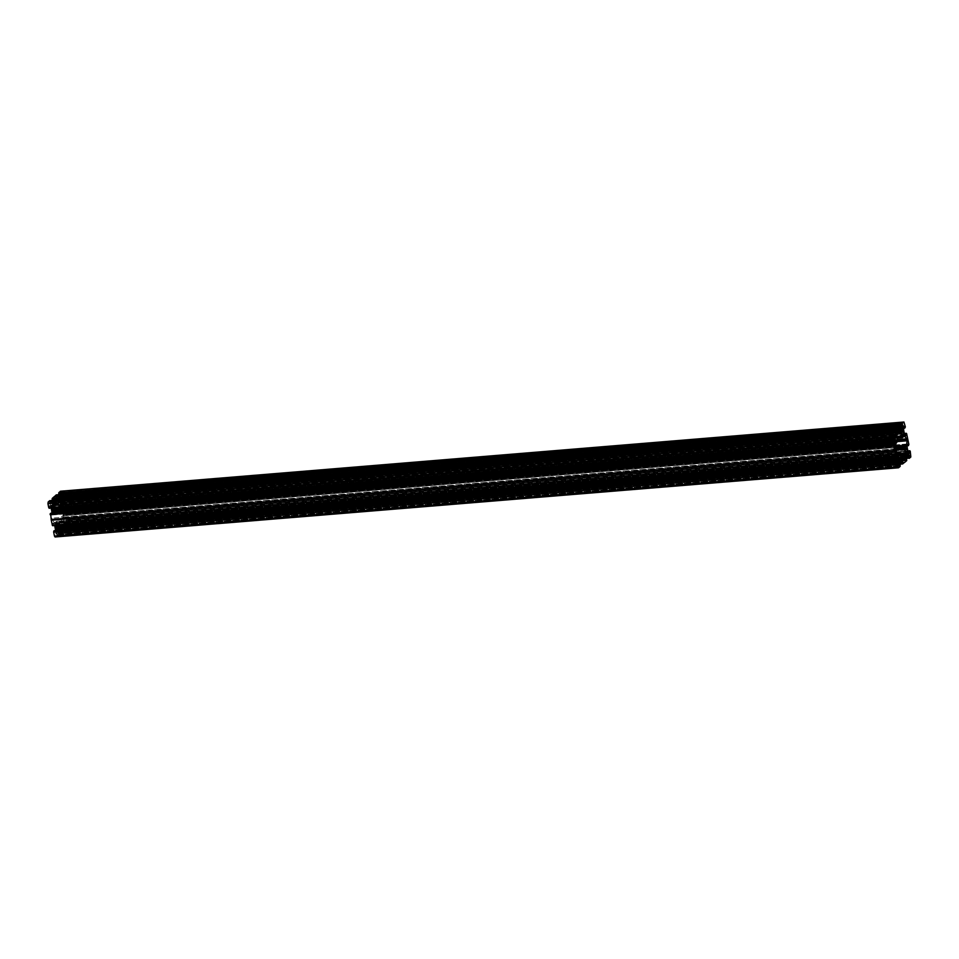 <?xml version="1.0" encoding="UTF-8"?>
<svg xmlns="http://www.w3.org/2000/svg" width="959" height="959" viewBox="0 0 959 959"><rect width="100%" height="100%" fill="white"/><g stroke="black" fill="none" stroke-linecap="round" stroke-linejoin="round"><path stroke-width="0.72" stroke-dasharray="4.79 3.6" d="M58.475 503.199A2.302 0.911 85.3 0 0 59.494 504.77A2.302 0.911 85.3 0 0 60.129 501.749A2.302 0.911 85.3 0 0 59.11 500.178A2.302 0.911 85.3 0 0 58.475 503.199M63.642 519.203A2.302 0.911 -94.7 0 1 63.006 522.223A2.302 0.911 -94.7 0 1 61.999 520.653A2.302 0.911 -94.7 0 1 62.635 517.632A2.302 0.911 -94.7 0 1 63.642 519.203M51.906 509.001A2.302 0.911 -94.7 0 1 52.541 505.98A2.302 0.911 -94.7 0 1 53.548 507.551A2.302 0.911 -94.7 0 1 52.925 510.572A2.302 0.911 -94.7 0 1 51.906 509.001M57.072 525.005A2.302 0.911 85.3 0 0 56.066 523.434A2.302 0.911 85.3 0 0 55.43 526.455A2.302 0.911 85.3 0 0 56.437 528.025A2.302 0.911 85.3 0 0 57.072 525.005M900.141 464.612L56.689 533.815L56.809 534.894L900.261 465.69M900.201 466.098L56.749 535.302L55.214 536.92M900.333 460.02L56.317 529.776A1.846 0.731 85.3 0 0 55.958 530.699L55.91 534.043L56.689 533.815M904.709 462.178L61.388 531.454L63.282 529.8L62.527 524.909A1.846 0.731 -94.7 0 1 62.886 523.986L64.157 522.859A1.846 0.731 -94.7 0 1 64.361 522.775A1.846 0.731 -94.7 0 1 64.733 522.967L65.907 525.232L65.536 527.186L905.775 458.234L62.323 527.414M61.256 531.382L59.278 533.324L59.17 530.195L58.163 528.757A1.846 0.731 85.3 0 0 57.792 528.565A1.846 0.731 85.3 0 0 57.588 528.661L56.881 529.224M54.136 530.795L54.507 532.413L897.948 463.209M55.238 530.687L54.507 532.413M52.709 525.7L52.769 523.446L54.16 524.129A1.846 0.731 -94.7 0 1 54.591 525.196L54.663 525.544M50.611 513.341L51.067 515.079L51.714 513.233M51.151 508.09L51.079 507.743A1.846 0.731 85.3 0 0 50.635 506.676L49.257 505.992L49.185 508.246M893.249 431.634L49.724 500.682M49.796 500.838L893.285 431.838L50.012 501.018L49.676 502.744L893.129 433.54M895.43 435.674L51.39 505.345A1.846 0.731 -94.7 0 1 51.187 505.429A1.846 0.731 -94.7 0 1 50.827 505.237L49.676 502.744M894.04 435.77L51.942 504.866L893.98 435.698M53.153 500.394L53.021 503.295A1.846 0.731 -94.7 0 1 52.661 504.218L52.098 504.782M52.409 500.334L53.129 500.274M897.636 427.546L54.315 496.738M56.293 494.892L56.389 498.009L57.396 499.447A1.846 0.731 85.3 0 0 57.756 499.639A1.846 0.731 85.3 0 0 57.96 499.543L59.23 498.428A1.846 0.731 85.3 0 0 59.59 497.505L59.722 494.604M59.698 494.484L58.99 494.532M60.645 491.26L61.088 492.159L904.541 422.955M905.296 427.223L61.855 496.426L61.088 492.159M61.855 496.426L905.248 427.654M61.472 497.409L903.762 428.313L61.808 496.858M61.448 497.421L61.052 495.791L904.241 426.611M904.013 431.97L60.561 501.173L60.273 499.627A1.846 0.731 -94.7 0 1 60.225 498.224L61.052 495.791M60.561 501.173L904.073 432.293M907.729 439.162L64.277 508.366L63.186 502.876L62.551 502.768L62.467 505.033L61.4 504.074A1.846 0.731 -94.7 0 1 60.956 503.007L60.633 501.497M62.874 502.492L904.337 433.468L62.874 502.492M63.186 502.876L906.471 433.684L63.186 502.876M64.277 508.366L65.416 513.592L64.972 514.875L64.157 513.413L63.738 515.678A1.846 0.731 85.3 0 0 63.797 517.081L64.481 520.461A1.846 0.731 85.3 0 0 64.912 521.528L66.303 522.211L66.399 519.946L909.947 450.898M66.674 520.329L909.983 451.138L66.495 520.102M66.698 520.329L67.598 524.453L911.05 455.249M905.811 458.438L65.859 527.522L67.37 526.191L67.598 524.453M65.859 527.522L905.847 458.594L65.859 527.522M56.629 521.324L896.845 452.384L56.629 521.324L57.9 526.251A1.846 0.731 85.3 0 0 58.343 527.318L60.753 529.919L903.965 460.608M895.262 448.872L61.136 517.309L61.844 522.775A1.846 0.731 -94.7 0 1 61.903 524.189L60.992 529.764M61.136 517.309L62.755 515.882A1.846 0.731 85.3 0 0 63.114 514.959L63.666 508.761L897.972 440.301M897.516 438.035L59.014 506.843L60.645 505.405A1.846 0.731 -94.7 0 1 60.837 505.321A1.846 0.731 -94.7 0 1 61.208 505.513L63.666 508.761M59.014 506.843L57.648 501.953A1.846 0.731 85.3 0 0 57.204 500.886L54.795 498.284L898.104 429.141M897.864 441.691L54.423 510.895L53.704 505.429A1.846 0.731 -94.7 0 1 53.644 504.014L54.663 498.344M54.423 510.895L52.805 512.322A1.846 0.731 85.3 0 0 52.433 513.245L51.834 519.191L895.286 449.987L60.98 518.471M56.533 521.36L54.915 522.799A1.846 0.731 -94.7 0 1 54.711 522.883A1.846 0.731 -94.7 0 1 54.339 522.691L51.834 519.191M900.369 459.841L56.917 529.044M900.141 465.798L56.689 535.002M902.563 463.653L59.122 532.856M895.958 456.016L52.505 525.22M895.514 435.758L52.062 504.961M893.309 431.934L49.856 501.137M897.744 427.618L54.291 496.822M892.433 438.563L48.993 507.767M906.938 454.039L63.486 523.242M909.144 457.863L65.691 527.066M906.711 460.008L63.258 529.212M907.514 449.627L64.073 518.831M910.007 451.233L66.567 520.437M908.7 444.772L65.26 513.976M902.083 429.956L58.631 499.159M899.878 426.144L56.437 495.347M904.001 432.173L60.549 501.377M905.188 427.318L61.736 496.522M906.495 433.78L63.042 502.984M900.297 465.403L56.857 534.595M56.713 535.601L900.165 466.398M899.302 464.528L56.569 533.672L899.302 464.516M56.018 534.151L899.422 464.959L55.994 534.163M55.742 533.216L899.206 464.036M899.362 464.839L55.91 534.043M899.17 463.305L55.718 532.509M55.958 530.699L899.41 461.495M56.845 529.32L900.285 460.116M899.77 460.572L56.317 529.776M57.001 529.116L900.345 459.936M57.588 528.661L901.04 459.457M900.849 459.613L58.163 528.757M58.943 529.668L899.662 460.692M59.326 531.022L899.326 462.106M899.446 461.255L59.17 530.195M899.29 462.334L59.302 531.262M899.23 462.789L58.751 531.742M899.194 463.077L58.715 532.041M58.871 532.82L899.17 463.88M59.182 533.168L899.242 464.24M899.266 464.396L59.302 533.312L899.278 464.396M61.172 531.67L904.625 462.466M904.661 462.382L61.208 531.586M60.896 529.859L904.049 460.68M903.941 460.584L60.501 529.788M58.343 527.318L901.796 458.114M901.352 457.047L57.9 526.251M900.489 452.744L57.037 521.948M897.648 461.735L54.207 530.938M898.008 463.329L54.603 532.521L898.032 463.329M54.915 532.245L897.924 463.077M897.84 462.646L55.095 531.789M54.591 525.196L896.497 456.124M53.368 523.218L896.437 454.051M896.305 455.034L54.16 524.129M896.533 453.967L53.081 523.17M52.769 523.446L896.221 454.242M896.485 455.945L53.033 525.148M896.186 454.482L52.745 523.686M896.449 456.232L52.997 525.436M51.894 519.442L895.334 450.239M54.339 522.691L897.792 453.487M895.646 450.982L52.194 520.186M897.948 453.619L54.915 522.799M893.716 432.761L50.276 501.965M893.56 431.97L50.108 501.173M893.68 433.048L50.228 502.252M893.093 433.768L49.652 502.972M49.82 503.799L893.261 434.595M50.827 505.237L894.268 436.033M893.488 435.122L50.036 504.326M894.423 436.177L51.39 505.345M51.918 504.878L894.052 435.782M893.908 435.614L52.134 504.686M52.661 504.218L893.572 435.23M53.26 501.485L893.668 432.533M893.213 434.367L53.021 503.295M893.512 431.838L53.236 500.79M53.069 499.963L896.257 430.771M896.413 430.639L52.961 499.843L896.437 430.627M54.555 498.44L898.008 429.236M53.644 504.014L897.097 434.811M897.756 429.872L54.303 499.076M63.714 509.013L898.032 440.565L54.579 509.732M897.156 436.225L53.704 505.429M892.925 438.778L49.484 507.982M892.961 438.491L49.52 507.695M49.221 506.232L892.673 437.028M49.568 505.717L893.009 436.513M892.697 436.789L49.257 505.992M892.925 436.597L49.844 505.765M50.635 506.676L892.781 437.58M892.973 438.671L51.079 507.743M51.57 514.336L894.315 445.192M51.079 515.067L894.495 445.875L51.067 515.079M894.411 445.623L51.39 514.791M894.435 445.755L50.983 514.959M894.136 444.281L50.683 513.485M895.238 449.004L51.798 518.208M52.433 513.245L895.886 444.041M896.245 443.118L52.805 512.322M905.764 457.275L65.284 526.239M905.74 458.078L65.44 527.03M910.822 456.987L67.37 526.191M905.811 456.987L65.32 525.952M65.871 525.46L905.859 456.544M905.895 456.316L65.907 525.232M65.739 524.405L906.015 455.465M64.733 522.967L907.418 453.823M906.243 454.89L65.512 523.878M907.61 453.655L64.157 522.859M63.642 523.326L906.914 454.146M63.462 523.422L906.902 454.218M906.866 454.314L63.414 523.518M62.886 523.986L906.339 454.782M62.287 526.719L905.74 457.515M905.979 455.705L62.527 524.909M62.491 528.241L905.931 459.037M63.162 527.858L905.871 458.726L63.138 527.87M905.991 459.157L62.587 528.361L906.015 459.169M906.711 458.822L63.27 528.025M63.426 528.805L906.866 459.601M906.83 459.888L63.39 529.092M63.318 529.512L906.77 460.308M61.424 531.442L904.685 462.262M906.734 460.596L63.282 529.8M61.903 524.189L901.004 455.333M903.462 460.02L61.244 529.128M900.729 453.943L61.844 522.775M66.399 519.946L907.849 450.91L66.363 519.958M907.897 451.15L66.075 520.222M66.806 520.485L910.247 451.281M907.957 451.437L66.039 520.509M66.327 521.972L908.82 452.852M65.991 522.487L909.228 453.295M909.012 453.068L66.303 522.211M909.156 453.235L65.703 522.439M64.912 521.528L908.365 452.324M64.193 519.071L907.646 449.867M907.921 451.257L64.481 520.461M907.598 449.747L64.145 518.951M64.085 518.627L907.538 449.423M63.797 517.081L907.238 447.877M907.526 449.28L64.073 518.483M907.19 446.474L63.738 515.678M63.977 513.868L907.43 444.664M907.933 443.921L64.493 513.125L907.921 443.933M907.61 444.209L64.157 513.413M907.765 444.065L64.565 513.245M907.298 445.599L64.864 514.719M907.286 445.755L64.996 514.863L907.286 445.767M65.284 514.599L908.736 445.396M908.772 445.108L65.32 514.312M65.368 513.88L908.82 444.676M908.856 444.389L65.416 513.592M64.409 508.63L907.861 439.426M907.825 439.318L64.373 508.522M897.96 441.548L63.762 509.996M63.114 514.959L895.55 446.654M895.43 447.565L62.755 515.882M59.542 494.053L902.982 424.849M59.806 494.988L900.081 426.048M902.827 424.981L59.638 494.161M900.249 426.743L59.83 495.695M59.59 497.505L899.794 428.565M58.715 498.884L900.477 429.824M900.141 429.428L59.23 498.428M900.549 429.908L58.667 498.98M58.547 499.088L901.999 429.884M57.96 499.543L900.992 430.375M900.621 429.992L58.487 499.088L900.621 429.98M900.837 430.243L57.396 499.447M56.605 498.536L900.057 429.332M56.221 497.182L899.674 427.978M899.83 428.805L56.389 498.009M899.698 427.738L56.257 496.942M900.249 427.258L56.809 496.462M900.285 426.959L56.845 496.163M56.689 495.383L900.129 426.18M56.581 495.228L899.854 426.036L56.557 495.24M56.365 495.036L899.818 425.832M897.984 429.26L55.059 498.416M57.204 500.886L897.48 431.946M897.336 433.06L57.648 501.953M897.396 437.424L58.511 506.256M905.212 427.942L61.772 497.146M61.891 496.139L905.344 426.935M903.786 428.146L61.352 497.265M904.397 426.479L60.944 495.683L904.421 426.467M60.633 495.959L904.085 426.755M60.225 498.224L903.666 429.021M903.905 427.211L60.453 496.414M903.726 430.423L60.273 499.627M60.561 501.03L904.001 431.826M904.121 432.413L60.681 501.617M60.956 503.007L904.409 433.804M62.179 504.985L905.632 435.782M904.84 434.871L61.4 504.074M905.704 435.842L62.467 505.033M62.779 504.758L905.488 435.614M904.445 433.983L62.515 503.055M905.308 435.398L62.814 504.518M904.385 433.696L62.551 502.768M906.423 433.444L62.97 502.648M64.277 507.982L907.729 438.778M906.734 433.828L63.282 503.031M907.741 438.91L64.289 508.114M61.208 505.513L903.893 436.369M897.828 439.546L63.354 508.018M904.085 436.201L60.645 505.405M902.934 435.566L59.494 504.77M906.459 453.02L63.006 522.223M895.994 436.777L52.541 505.98M899.506 454.23L56.066 523.434M899.89 458.822L56.437 528.025M57.792 528.565L901.244 459.361M60.753 529.919L904.205 460.716M53.189 523.123L896.629 453.919M54.711 522.883L898.163 453.679M896.365 441.368L52.925 510.572M51.187 505.429L894.639 436.225M49.664 505.669L893.117 436.465M906.075 448.428L62.635 517.632M64.361 522.775L907.813 453.571M65.536 527.186L905.775 458.246M65.883 522.535L909.336 453.331M902.563 430.975L59.11 500.178M59.554 494.041L903.006 424.837M57.756 499.639L901.208 430.435M54.795 498.284L898.247 429.081M897.528 438.083L58.919 506.879M62.371 505.081L905.811 435.877M60.837 505.321L904.289 436.117"/><path stroke-width="1.44" d="M901.928 433.995A2.302 0.911 85.3 0 0 902.934 435.566A2.302 0.911 85.3 0 0 903.57 432.545A2.302 0.911 85.3 0 0 902.563 430.975A2.302 0.911 85.3 0 0 901.928 433.995M907.094 449.999A2.302 0.911 -94.7 0 1 906.459 453.02A2.302 0.911 -94.7 0 1 905.452 451.449A2.302 0.911 -94.7 0 1 906.075 448.428A2.302 0.911 -94.7 0 1 907.094 449.999M895.358 439.797A2.302 0.911 -94.7 0 1 895.994 436.777A2.302 0.911 -94.7 0 1 897.001 438.347A2.302 0.911 -94.7 0 1 896.365 441.368A2.302 0.911 -94.7 0 1 895.358 439.797M900.525 455.801A2.302 0.911 85.3 0 0 899.506 454.23A2.302 0.911 85.3 0 0 898.871 457.251A2.302 0.911 85.3 0 0 899.89 458.822A2.302 0.911 85.3 0 0 900.525 455.801M899.458 464.947L900.141 464.612L900.165 466.398L898.511 467.776L55.071 536.98L54.459 536.045L897.912 466.841L898.511 467.776M899.242 464.24L902.635 463.964L899.206 464.036L899.41 461.495A1.846 0.731 -94.7 0 1 899.77 460.572L901.04 459.457A1.846 0.731 -94.7 0 1 901.244 459.361A1.846 0.731 -94.7 0 1 901.604 459.553L902.779 461.818L902.419 463.772L899.194 464.024L899.446 464.959M903.965 460.608L905.356 454.986A1.846 0.731 85.3 0 0 905.296 453.571L904.577 448.105L895.262 448.872M904.445 460.56L901.796 458.114A1.846 0.731 -94.7 0 1 901.352 457.047L900.081 452.121L896.869 452.42L900.081 452.121M904.421 449.268L895.286 450.023L897.792 453.487A1.846 0.731 85.3 0 0 898.163 453.679A1.846 0.731 85.3 0 0 898.355 453.595L899.986 452.157M895.286 449.987L895.886 444.041A1.846 0.731 -94.7 0 1 896.245 443.118L898.02 440.529L907.166 439.809L906.567 445.755A1.846 0.731 -94.7 0 1 906.195 446.678L904.577 448.105M897.48 431.946L900.657 431.682L898.104 429.141L897.097 434.811A1.846 0.731 85.3 0 0 897.156 436.225L898.02 440.529M900.657 431.682A1.846 0.731 -94.7 0 1 901.1 432.749L902.371 437.676L904.085 436.201A1.846 0.731 85.3 0 1 904.289 436.117A1.846 0.731 85.3 0 1 904.661 436.309L906.806 438.814L897.828 439.546M897.972 440.301L907.106 439.558L906.806 438.814M897.109 462.861L53.656 532.065L897.109 462.861L897.912 466.841M900.045 464.456L899.302 464.528L900.045 464.456M902.635 463.964L904.685 462.262M907.418 453.823L908.173 453.763A1.846 0.731 85.3 0 0 907.813 453.571A1.846 0.731 85.3 0 0 907.61 453.655L906.339 454.782A1.846 0.731 85.3 0 0 905.979 455.705L906.734 460.596L904.84 462.25M908.173 453.763L908.964 454.674L906.243 454.89M906.015 455.465L908.964 454.674M909.18 455.201L909.348 456.028L905.895 456.316M905.859 456.544L909.348 456.028M909.324 456.256L905.811 456.987M909.839 450.742L907.849 450.922L910.247 451.281L910.822 456.987L909.3 458.318L908.772 456.748M908.82 452.852L909.779 452.768L909.815 450.754M909.779 452.768L909.012 453.068M909.432 453.283L908.365 452.324A1.846 0.731 -94.7 0 1 907.921 451.257L907.238 447.877A1.846 0.731 -94.7 0 1 907.19 446.474L907.61 444.209L908.413 445.671L908.856 444.389L906.627 433.672M904.241 426.611L903.666 429.021A1.846 0.731 85.3 0 0 903.726 430.423L904.409 433.804A1.846 0.731 85.3 0 0 904.84 434.871L905.919 435.83L906.003 433.564L906.603 433.684M904.493 426.587L904.793 428.062L903.786 428.146M902.287 423.398L58.799 492.902L902.287 423.398L903.929 422.02L905.344 426.935L904.793 428.062M902.251 423.698L902.143 424.405L58.739 493.31L902.191 424.106M900.081 426.048L903.258 425.784L902.143 424.405M903.258 425.784L903.282 426.491L900.249 426.743M899.794 428.565L903.042 428.301L903.282 426.491M903.042 428.301A1.846 0.731 -94.7 0 1 902.683 429.224L900.141 429.428M900.477 429.824L902.683 429.224M902.155 429.68L900.549 429.908M900.992 430.375L902.119 429.776M901.412 430.339A1.846 0.731 -94.7 0 1 901.208 430.435A1.846 0.731 -94.7 0 1 900.837 430.243L899.83 428.805L899.722 425.676L897.744 427.618L54.16 496.75L52.266 498.404L52.385 500.346L895.814 431.13L895.718 429.2L897.612 427.546M894.052 435.782L896.114 435.014A1.846 0.731 85.3 0 0 896.473 434.091L896.437 430.627L52.385 500.346M895.394 435.662L894.04 435.77M895.358 435.674L894.423 436.177M49.724 500.682L893.141 431.478L893.261 434.595L894.268 436.033A1.846 0.731 85.3 0 0 894.639 436.225A1.846 0.731 85.3 0 0 894.843 436.141M49.7 500.682L893.141 431.478L891.63 432.809L48.178 502.013L47.95 503.751L891.402 434.547L891.63 432.809M892.194 438.515L48.753 507.719L892.194 438.515L891.402 434.547M48.849 507.874L892.601 439.054L892.925 436.597M892.781 437.58L894.088 437.472L893.297 436.561M894.088 437.472A1.846 0.731 -94.7 0 1 894.519 438.539L892.973 438.671M894.807 439.929L51.354 509.133L894.807 439.929L894.519 438.539M51.714 513.233L51.81 512.526A1.846 0.731 85.3 0 0 51.762 511.123L51.462 509.577L894.855 440.049M894.915 440.373L895.203 441.919A1.846 0.731 -94.7 0 1 895.262 443.322L894.843 445.587L894.028 444.125L893.584 445.408L894.723 450.634L51.259 520.09L52.373 525.328L895.79 456.124M898.439 457.827L54.999 527.174L898.439 457.97L898.044 455.993A1.846 0.731 85.3 0 0 897.6 454.926L896.533 453.967L896.449 456.232L895.814 456.124L894.723 450.634M898.439 457.97L898.727 459.373L55.274 528.577A1.846 0.731 -94.7 0 1 55.334 529.979L55.238 530.687M55.334 529.979L898.775 460.776A1.846 0.731 85.3 0 0 898.727 459.373M898.775 460.776L898.547 462.586L897.84 462.646M897.924 463.077L898.547 462.586M897.144 462.574L897.552 461.579L898.032 463.329M898.355 467.74L55.071 536.98M53.656 532.065L54.459 536.045M53.704 531.777L897.192 462.142M897.528 461.591L53.752 531.346M54.076 530.795L897.552 461.579M54.999 527.174L55.274 528.577M54.987 527.03L898.367 457.503M54.663 525.544L54.927 526.707M52.529 525.316L896.102 456.496L52.673 525.712M51.271 519.838L50.587 513.329L894.004 444.137L50.587 513.329M51.354 509.133L51.151 508.09M49.161 508.258L892.505 438.898M48.753 507.719L47.95 503.751M49.676 500.694L48.178 502.013M54.315 496.738L56.269 494.88L899.722 425.676L56.245 494.892M902.311 425.185L58.859 494.388L902.383 425.34M58.859 494.388L58.703 493.597M58.835 492.602L60.645 491.26M898.451 457.623L54.999 526.827M897.264 462.478L53.812 531.682M895.742 429.788L52.289 498.992M894.927 440.169L51.486 509.373M893.74 445.024L50.3 514.228M902.311 423.998L58.859 493.202M901.604 459.553L900.849 459.613M899.662 460.692L902.395 460.464M899.326 462.106L902.779 461.818M902.611 460.991L899.446 461.255M902.743 462.058L899.29 462.334M902.191 462.538L899.23 462.789M902.155 462.837L899.194 463.077M899.17 463.88L902.311 463.617M897.228 461.854L53.788 531.058M898.319 457.383L54.879 526.587M896.497 456.124L898.044 455.993M897.6 454.926L896.305 455.034M896.03 456.352L52.577 525.556M51.271 520.222L894.723 451.018M895.718 455.969L52.266 525.172M894.711 450.886L51.259 520.09M893.98 435.698L895.538 435.578M895.586 435.482L893.908 435.614M893.572 435.23L896.114 435.014M893.668 432.533L896.713 432.281M896.473 434.091L893.213 434.367M896.677 431.586L893.512 431.838M895.73 430.975L52.289 500.178M52.134 499.399L895.574 430.195M895.61 429.908L52.17 499.112M52.23 498.692L895.682 429.488M54.136 496.762L897.576 427.558M895.718 429.2L52.266 498.404M51.762 511.123L895.203 441.919M894.927 440.517L51.474 509.72M895.262 443.322L51.81 512.526M894.315 445.192L895.023 445.132M50.264 513.604L893.716 444.401M893.68 444.688L50.228 513.892M50.18 514.324L893.632 445.12M893.584 445.408L50.144 514.611M51.139 519.574L894.591 450.37M894.627 450.478L51.175 519.682M908.724 457.035L905.764 457.275M908.892 457.827L905.74 458.078M909.204 458.162L905.811 458.438M908.988 457.982L905.775 458.246L908.964 457.97M901.004 455.333L905.356 454.986M904.697 459.924L903.462 460.02M905.296 453.571L900.729 453.943M909.516 451.018L907.897 451.15M909.48 451.305L907.957 451.437M908.317 445.515L907.298 445.599M907.202 440.792L897.96 441.548M895.55 446.654L906.567 445.755M906.195 446.678L895.43 447.565M903.786 422.08L60.333 491.284M54.375 496.534L897.828 427.33M897.792 427.414L54.339 496.618M901.1 432.749L897.336 433.06M901.963 437.052L897.396 437.424M902.263 437.652L897.516 438.035M905.488 435.614L906.231 435.554M905.967 433.852L904.445 433.983M906.255 435.314L905.308 435.398M906.003 433.564L904.385 433.696M904.337 433.468L906.291 433.3L904.337 433.456M903.893 436.369L904.661 436.309M895.814 456.124L52.373 525.328M902.407 425.34L58.955 494.544M902.371 437.676L897.528 438.083M903.929 422.02L60.489 491.224"/></g></svg>
